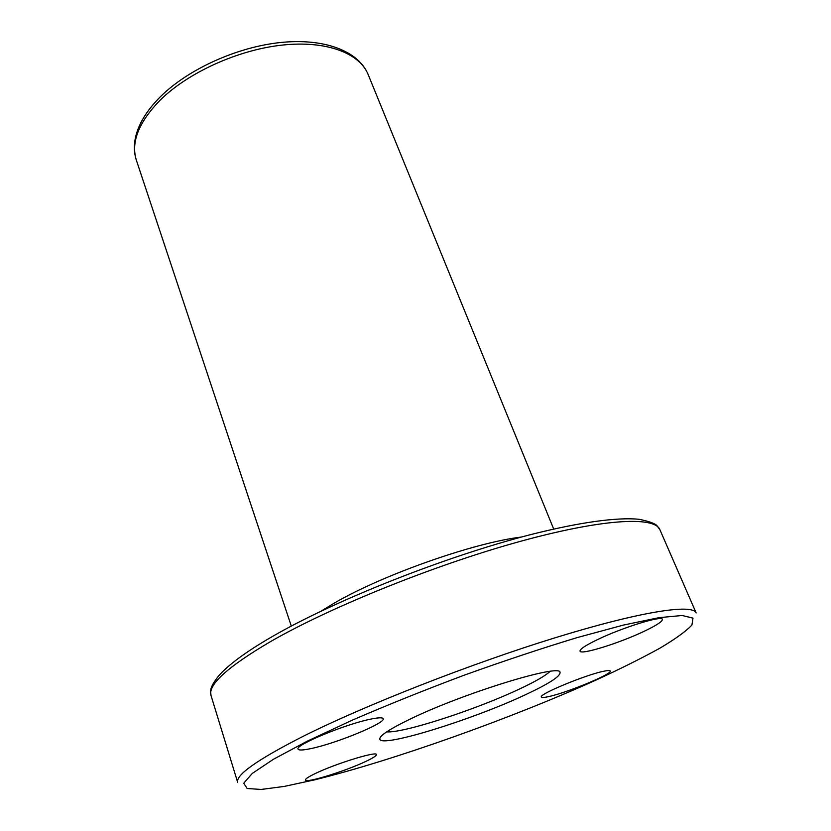 <?xml version="1.0" encoding="UTF-8"?>
<svg xmlns="http://www.w3.org/2000/svg" width="831" height="831" viewBox="0 0 831 831"><rect width="100%" height="100%" fill="white"/><g stroke="black" fill="none" stroke-linecap="round" stroke-linejoin="round"><path stroke-width="1.25" d="M311.261 748.523C336.68 743.267 386.083 722.877 383.184 718.69C382.634 717.423 378.718 717.517 371.426 718.981C346.631 723.687 294.392 745.23 298.08 749.095C298.765 750.466 303.159 750.268 311.261 748.523M365.671 761.487C372.963 758.049 376.547 755.743 376.401 754.569C377.014 750.923 335.547 763.689 315.406 773.474C308.55 776.756 305.226 778.938 305.424 780.018C305.413 783.529 345.603 771.075 365.671 761.487M604.22 671.136C586.665 674.398 538.114 694.477 541.376 697.032C541.719 697.728 543.993 697.625 548.18 696.71C566.285 693.044 612.821 673.827 610.255 670.97C609.954 670.326 607.939 670.378 604.22 671.136M597.676 639.527C585.595 645.355 579.706 649.229 580.028 651.14C580.609 655.202 618.731 643.36 643.537 631.581C656.261 625.556 662.546 621.495 662.39 619.386C662.359 615.189 622.648 627.457 597.676 639.527M409.444 719.438C388.991 729.41 379.123 735.996 379.84 739.206C381.419 748.004 472.517 719.677 525.14 694.872C548.605 683.923 560.25 676.476 560.052 672.539C561.777 662.941 462.68 693.303 409.444 719.438C462.68 693.303 561.777 662.941 560.052 672.539C560.25 676.476 548.605 683.923 525.14 694.872C472.517 719.677 381.419 748.004 379.84 739.206C379.123 735.996 388.991 729.41 409.444 719.438M320.953 611.211L334.104 603.213C382.54 574.865 474.221 542.591 521.473 537.034M307.366 741.117L352.386 720.113C387.204 705.062 424.475 690.083 464.197 675.188C504.012 660.884 541.635 648.367 577.067 637.626L623.364 625.089L658.89 617.682L682.199 615.491L692.992 618.15L691.922 625.047C685.814 631.467 674.969 639.268 659.388 648.471C641.636 658.214 620.861 668.591 597.042 679.602C511.075 718.483 393.156 760.552 314.347 779.925L284.181 786.427L261.204 789.45L247.171 788.505L243.732 783.228L252.271 773.422L273.534 759.212L307.366 741.117M211.064 695.672L237.728 782.511C235.318 775.24 256.789 760.022 302.131 736.837C364.103 705.644 470.138 663.959 555.326 637.709C640.722 611.377 692.784 603.607 696.149 612.946L659.876 529.648L656.854 525.566C654.838 523.416 648.876 521.317 638.977 519.261C616.799 517.131 579.446 522.325 531.425 534.416C445.904 556.261 334.301 600.47 271.27 637.148C245.706 652.003 228.099 664.997 218.439 676.133C209.194 688.11 210.523 690.405 211.064 695.672C207.605 684.91 227.58 666.794 270.979 641.335C330.333 607.243 433.315 565.547 517.349 542.186C601.582 518.721 654.599 515.989 659.876 529.648M160.352 99.959C188.273 72.474 237.863 49.953 281.938 45.123C326.064 40.272 359.522 52.976 368.143 74.51C358.577 51.044 324.329 37.956 280.701 42.495C237.022 47.024 188.18 69.129 160.321 96.791C147.077 110.097 138.839 123.445 135.619 136.835C133.76 145.207 134.009 153.008 136.377 160.238C130.727 142.246 138.715 122.157 160.352 99.959M386.675 731.851C403.045 733.389 476.153 709.56 519.458 689.034C535.154 681.669 545.354 675.8 550.08 671.406M553.685 529.035L368.143 74.51M291.297 626.096L136.377 160.238"/></g></svg>

